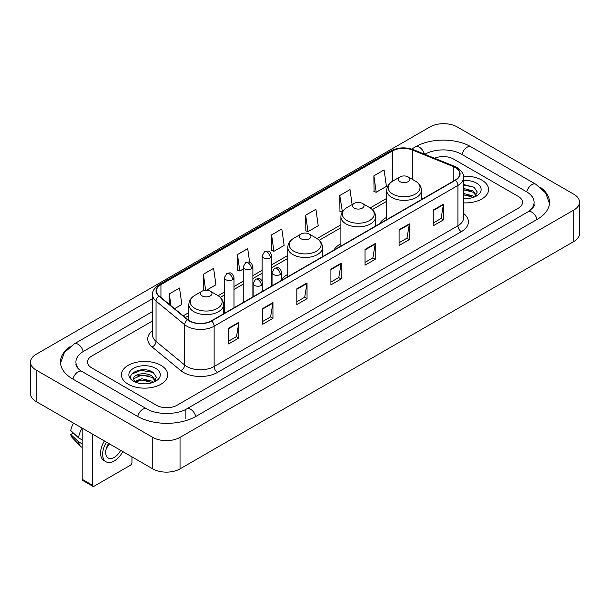 <?xml version="1.0" encoding="UTF-8"?>
<svg xmlns="http://www.w3.org/2000/svg" width="610" height="610" viewBox="0 0 610 610"><rect width="100%" height="100%" fill="white"/><g stroke="black" fill="none" stroke-linecap="round" stroke-linejoin="round"><path stroke-width="0.91" d="M287.775 274.409A25.559 14.754 0 0 0 281.69 279.258M340.898 243.733A25.559 14.754 0 0 0 333.883 250.131M386.725 217.274A25.559 14.754 0 0 0 379.71 223.672M481.793 180.095A23.142 13.367 0 0 0 463.478 176.221A23.142 13.367 0 0 1 481.793 180.095A23.142 13.367 0 0 1 488.572 189.542A23.142 13.367 0 0 0 481.793 180.095M160.941 365.329A23.142 13.367 0 0 0 135.717 362.431A23.142 13.367 0 0 0 121.428 374.784A23.142 13.367 0 0 0 128.207 384.231A23.142 13.367 0 0 0 153.43 387.129A23.142 13.367 0 0 0 167.719 374.784A23.142 13.367 0 0 0 160.941 365.329A23.142 13.367 0 0 0 135.717 362.431A23.142 13.367 0 0 0 121.428 374.784A23.142 13.367 0 0 0 128.207 384.231A23.142 13.367 0 0 0 153.43 387.129A23.142 13.367 0 0 0 167.719 374.784A23.142 13.367 0 0 0 160.941 365.329M455.197 167.491A15.433 8.906 180 0 1 459.711 173.789A15.433 8.906 180 0 1 455.197 180.087L211.403 320.845A15.433 8.906 180 0 1 187.857 319.655L159.21 296.033A15.433 8.906 180 0 1 156.419 290.924A15.433 8.906 180 0 1 160.941 284.626L392.459 150.952A15.433 8.906 180 0 1 412.223 149.953L453.131 166.492A15.433 8.906 180 0 1 455.197 167.491M455.464 167.338A15.814 9.135 0 0 0 453.36 166.309L412.444 149.77A15.814 9.135 0 0 0 392.192 150.8L160.666 284.466A15.814 9.135 0 0 0 158.89 296.163L187.537 319.777A15.814 9.135 0 0 0 211.678 320.997L455.464 180.247A15.814 9.135 0 0 0 455.464 167.338M228.62 328.188L228.62 343.933L238.853 338.024L238.853 322.278L228.62 328.188M228.62 341.142L236.505 336.59L238.815 322.804A3.858 2.226 -120 0 0 238.853 322.278M236.436 336.628L238.853 338.024M262.719 308.5L262.719 324.245L272.952 318.344L272.952 302.59L262.719 308.5M262.719 321.455L270.596 316.903L272.906 303.117A3.858 2.226 -120 0 0 272.952 302.59M270.527 316.948L272.952 318.344M296.818 288.812L296.818 304.565L307.043 298.656L307.043 282.91L296.818 288.812M296.818 301.767L304.695 297.222L307.005 283.429A3.858 2.226 -120 0 0 307.043 282.91M304.626 297.261L307.043 298.656M433.199 210.069L433.199 225.822L443.432 219.913L443.432 204.167L433.199 210.069M433.199 223.024L441.083 218.479L443.394 204.693A3.858 2.226 -120 0 0 443.432 204.167M441.015 218.517L443.432 219.913M399.108 229.756L399.108 245.51L409.333 239.6L409.333 223.855L399.108 229.756M399.108 242.711L406.984 238.167L409.295 224.373A3.858 2.226 -120 0 0 409.333 223.855M406.916 238.205L409.333 239.6M365.009 249.444L365.009 265.19L375.241 259.288L375.241 243.535L365.009 249.444M365.009 262.399L372.885 257.847L375.196 244.061A3.858 2.226 -120 0 0 375.241 243.535M372.817 257.885L375.241 259.288M330.91 269.132L330.91 284.878L341.142 278.968L341.142 263.223L330.91 269.132M330.91 282.079L338.794 277.535L341.104 263.749A3.858 2.226 -120 0 0 341.142 263.223M338.725 277.573L341.142 278.968M463.57 202.863A23.142 13.367 0 0 0 488.572 189.542A23.142 13.367 0 0 1 463.57 202.863M156.511 405.292A14.465 8.349 0 0 0 176.969 405.292L518.271 208.239A14.465 8.349 0 0 0 522.511 202.337A14.465 8.349 0 0 0 518.271 196.428L453.489 159.027A14.465 8.349 0 0 0 434.579 158.249A14.465 8.349 0 0 1 453.489 159.027L518.271 196.428A14.465 8.349 0 0 1 522.511 202.337A14.465 8.349 0 0 1 518.271 208.239L176.969 405.292A14.465 8.349 0 0 1 156.511 405.292L91.729 367.891L156.511 405.292M152.561 320.959L91.729 356.08A14.465 8.349 0 0 0 87.489 361.982A14.465 8.349 0 0 0 91.729 367.891A14.465 8.349 0 0 1 87.489 361.982A14.465 8.349 0 0 1 91.729 356.08L152.561 320.959M206.561 290.207L215.932 284.794L213.622 268.339L203.389 274.248L203.557 289.902M174.551 308.683L181.833 304.481L179.523 288.027L169.298 293.928L169.298 304.352M305.679 215.193L307.989 231.648L318.222 225.738L315.911 209.283L305.679 215.193L305.846 230.847M352.107 204.571L350.01 189.596L339.778 195.505L339.945 211.159M373.877 175.817L376.187 192.272L386.412 186.37L384.102 169.915L373.877 175.817L374.037 191.471M249.627 262.247L247.721 248.659L237.488 254.561L237.656 270.215M271.587 234.873L273.898 251.328L284.123 245.426L281.812 228.971L271.587 234.873L271.747 250.527M273.898 251.328L271.587 250.466M307.989 231.648L305.679 230.786M339.778 195.505L342.393 211.784M342.088 211.96L339.778 211.098M376.187 192.272L373.877 191.41M237.488 254.561L239.799 271.015L243.237 269.033M239.799 271.015L237.488 270.154M204.67 290.314L203.389 289.841M203.389 274.248L205.631 290.215M169.298 293.928L170.952 305.709M529.274 211.045A26.039 15.036 0 0 0 534.086 202.337A26.039 15.036 0 0 0 526.453 191.708L461.671 154.307A26.039 15.036 0 0 0 424.85 154.307L424.834 154.315M152.561 311.512L83.547 351.352A26.039 15.036 0 0 0 75.915 361.982A26.039 15.036 0 0 0 80.726 370.689M152.759 437.378A19.291 11.132 0 0 0 180.034 437.378L573.85 210.015A19.291 11.132 0 0 0 579.5 202.139A19.291 11.132 0 0 0 573.85 194.262L457.241 126.941A19.291 11.132 0 0 0 429.966 126.941L36.15 354.311A19.291 11.132 0 0 0 30.5 362.18A19.291 11.132 0 0 0 36.15 370.056L152.759 437.378L152.759 468.876A19.291 11.132 0 0 0 180.034 468.876L573.85 241.507A19.291 11.132 0 0 0 579.5 233.638L579.5 202.139M30.5 362.18L30.5 393.679A19.291 11.132 0 0 0 36.15 401.555L152.759 468.876M70.074 346.671A41.472 23.942 0 0 0 60.489 361.982A41.472 23.942 0 0 0 72.636 378.917L137.418 416.317A41.472 23.942 0 0 0 196.062 416.317L537.364 219.264A41.472 23.942 0 0 0 549.511 202.337A41.472 23.942 0 0 0 539.926 187.026M463.57 198.448L466.444 198.593M463.57 193.454L473.131 195.97L474.405 196.992M463.57 194.704L473.36 197.373M463.57 188.452L473.131 190.968L476.257 195.291M463.57 189.702L473.131 192.219L476.013 195.619M463.57 198.555A15.723 9.074 0 0 0 476.54 195.955A15.723 9.074 0 0 0 476.54 183.122A15.723 9.074 0 0 0 463.57 180.529M474.778 196.832L477.241 191.998L474.122 187.308L463.57 184.494M463.57 184.982L473.909 187.163M463.57 189.984L470.432 190.838M463.57 194.986L470.432 195.84M399.992 181.643A5.787 3.34 0 0 0 408.174 181.643A5.787 3.34 0 0 0 408.174 176.923L415.357 181.071A15.944 9.203 0 0 0 415.357 181.071A15.944 9.203 0 0 1 415.357 194.087A15.944 9.203 0 0 1 392.809 194.087A15.944 9.203 0 0 1 392.809 181.071C388.883 183.404 386.854 186.5 386.725 190.366A17.362 10.019 0 0 0 391.811 197.449A17.362 10.019 0 0 0 410.728 199.623A17.362 10.019 0 0 0 421.441 190.366C421.312 186.5 419.291 183.404 415.364 181.071L408.174 176.923A5.787 3.34 0 0 0 399.992 176.923A5.787 3.34 0 0 0 399.992 181.643M354.166 208.101A5.787 3.34 0 0 0 362.348 208.101A5.787 3.34 0 0 0 362.348 203.382L369.538 207.53A15.944 9.203 0 0 1 369.538 220.546A15.944 9.203 0 0 1 346.983 220.546A15.944 9.203 0 0 1 346.983 207.53C343.056 209.863 341.028 212.959 340.898 216.825A17.362 10.019 0 0 0 345.984 223.908A17.362 10.019 0 0 0 364.902 226.081A17.362 10.019 0 0 0 375.615 216.825C375.493 212.959 373.465 209.863 369.538 207.53L362.348 203.382A5.787 3.34 0 0 0 354.166 203.382A5.787 3.34 0 0 0 354.166 208.101M301.043 238.769A5.787 3.34 0 0 0 309.224 238.769A5.787 3.34 0 0 0 309.224 234.049L316.415 238.197A15.944 9.203 0 0 1 316.415 251.213A15.944 9.203 0 0 1 293.86 251.213A15.944 9.203 0 0 1 293.86 238.197C289.933 240.531 287.905 243.626 287.775 247.492A17.362 10.019 0 0 0 292.861 254.576A17.362 10.019 0 0 0 311.779 256.749A17.362 10.019 0 0 0 322.492 247.492C322.37 243.626 320.341 240.531 316.415 238.197L309.224 234.049A5.787 3.34 0 0 0 301.043 234.049A5.787 3.34 0 0 0 301.043 238.769M202.101 295.903A5.787 3.34 0 0 0 210.282 295.903A5.787 3.34 0 0 0 210.282 291.176L217.465 295.324A15.944 9.203 0 0 1 217.465 308.347A15.944 9.203 0 0 1 194.91 308.347A15.944 9.203 0 0 1 194.91 295.324C190.983 297.657 188.955 300.753 188.833 304.619A17.362 10.019 0 0 0 193.911 311.702A17.362 10.019 0 0 0 212.829 313.875A17.362 10.019 0 0 0 223.55 304.619C223.42 300.753 221.392 297.657 217.465 295.324L210.282 291.176A5.787 3.34 0 0 0 202.093 291.176A5.787 3.34 0 0 0 202.101 295.903M92.407 485.217A2.409 1.395 120 0 0 92.911 486.322L82.678 480.413A2.409 1.395 -60 0 1 82.182 479.315L92.407 485.217L92.407 434.03M82.182 428.128L82.182 479.315M92.911 486.322A2.409 1.395 120 0 0 94.115 486.2L130.258 465.338A2.409 1.395 120 0 0 131.958 462.38L131.958 456.867M108.626 443.394A12.055 6.962 120 0 0 108.206 458.018A12.055 6.962 120 0 0 114.23 457.424A12.055 6.962 120 0 0 120.65 450.34M106.437 448.075A12.055 6.962 120 0 0 109.403 443.844M104.409 440.961A16.394 9.463 120 0 0 103.99 460.596L106.033 461.778A16.394 9.463 120 0 0 114.23 460.962A16.394 9.463 120 0 0 122.823 451.598M106.453 442.143A16.394 9.463 120 0 0 106.033 461.778M82.144 428.106A15.913 9.188 120 0 0 78.56 437.858L70.752 430.553A12.536 7.236 120 0 1 73.604 423.18M82.182 439.947L78.56 437.858M74.977 434.503L72.849 433.283L70.752 434.488L78.56 441.792L82.182 443.882M78.56 441.792A15.913 9.188 120 0 0 80.52 446.238A15.913 9.188 120 0 0 81.725 447.183L82.182 447.45M70.752 434.488A12.536 7.236 120 0 0 72.232 437.614L80.52 446.238M141.962 383.728L145.599 383.835M134.734 381.425L141.756 378.749L152.279 381.204L153.552 382.226M135.382 382.096L141.756 380L152.508 382.615M134.848 381.906L133.72 379.267A10.896 6.291 0 0 0 135.481 382.18M155.413 380.533L152.279 376.21C145.737 371.33 132.278 374.342 133.72 379.267L133.681 378.787M133.75 379.42L134.048 378.612L141.756 374.998L152.279 377.46L155.169 380.853M153.926 382.073L156.389 377.239L153.278 372.55C142.244 364.62 122.648 375.066 133.964 381.471L134.528 381.814M155.695 368.364A15.723 9.074 0 0 0 133.46 368.364A15.723 9.074 0 0 0 133.46 381.197A15.723 9.074 0 0 0 155.695 381.197A15.723 9.074 0 0 0 155.695 368.364M131.668 374.121L140.895 370.331L153.064 372.405M137.433 375.966L140.895 375.333L149.58 376.08M137.433 380.96L140.895 380.335L149.58 381.082M463.57 213.469A24.11 13.923 180 0 1 461.335 231.67L217.541 372.42A4.819 2.783 60 0 1 214.133 366.511L457.919 225.761A19.291 11.132 0 0 0 463.57 217.884L463.57 177.571A19.291 11.132 180 0 1 457.919 185.448A4.819 2.783 -120 0 0 455.464 180.247M217.541 372.42A24.11 13.923 180 0 1 183.45 372.42A24.11 13.923 180 0 1 180.743 370.56L152.096 346.938A24.11 13.923 180 0 1 152.561 330.605M186.858 366.511A19.291 11.132 0 0 0 214.133 366.511L214.133 326.197A19.291 11.132 180 0 1 184.693 324.711L156.046 301.088A19.291 11.132 180 0 1 152.561 294.699L152.561 335.02A19.291 11.132 0 0 0 156.046 341.409L184.693 365.024A19.291 11.132 0 0 0 186.858 366.511M463.57 177.571C464.218 174.559 461.999 171.196 456.921 167.491L454.389 166.255A4.819 2.257 112 0 0 453.36 166.309M454.389 166.255L413.481 149.717C405.49 146.896 397.911 147.307 390.736 150.952A4.819 2.783 60 0 1 392.192 150.8M160.666 284.466A4.819 2.783 -120 0 0 159.21 284.618C154.2 288.217 151.989 291.58 152.561 294.699M158.89 296.163A4.819 3.225 129.5 0 0 156.046 301.088L156.046 341.409A4.819 3.225 -50.5 0 1 152.096 346.938M413.481 149.717A4.819 2.257 112 0 0 412.444 149.77M187.537 319.777A4.819 3.225 129.5 0 0 184.693 324.711L184.693 365.024A4.819 3.225 -50.5 0 1 180.743 370.56M211.678 320.997A4.819 2.783 60 0 1 214.133 326.197L457.919 185.448L457.919 225.761A4.819 2.783 60 0 0 461.335 231.67M160.941 284.626L160.941 297.459M453.131 166.492L453.131 181.277M412.223 149.953L412.223 179.256M423.279 198.517L421.441 197.777M392.459 150.952L392.459 181.277M386.725 198.364L370.178 207.918M340.898 224.815L317.055 238.586M287.775 255.491L271.77 264.732M262.125 270.299L252.883 275.636M243.237 281.202L233.988 286.54M224.35 292.106L218.106 295.713M188.833 312.617L183.236 315.843M330.91 269.628L341.104 263.749M365.009 249.94L375.196 244.061M399.108 230.26L409.295 224.373M433.199 210.572L443.394 204.693M296.818 289.315L307.005 283.429M262.719 308.995L272.906 303.117M228.62 328.683L238.815 322.804M195.772 416.485A7.716 4.453 -120 0 0 190.61 409.226A7.716 4.453 -120 0 0 186.751 408.845C177.258 414.983 156.213 414.983 146.728 408.845L81.946 371.444C81.176 371.162 77.417 368.6 76.235 365.886L75.915 364.345M137.707 416.485A7.716 4.453 -60 0 1 142.87 409.226A7.716 4.453 -60 0 1 146.728 408.845M72.925 379.084A7.716 4.453 -60 0 1 78.088 371.825A7.716 4.453 -60 0 1 81.946 371.444M60.527 363.072L64.37 352.58L74.229 343.887A7.716 4.453 60 0 1 78.088 344.269A7.716 4.453 60 0 1 83.257 351.528M411.658 149.076L415.54 146.835A7.716 4.453 60 0 1 419.39 147.216A7.716 4.453 60 0 1 424.476 154.17M415.54 146.835C430.584 137.883 455.937 137.883 470.989 146.835A7.716 4.453 120 0 0 467.13 147.216A7.716 4.453 120 0 0 461.961 154.467M549.473 203.42L545.63 192.928L535.771 184.235A7.716 4.453 120 0 0 531.912 184.617A7.716 4.453 120 0 0 526.743 191.875M537.074 219.432A7.716 4.453 -120 0 0 531.912 212.181A7.716 4.453 -120 0 0 528.054 211.8L186.751 408.845M180.034 468.876L180.034 437.378M36.15 401.555L36.15 370.056M573.85 241.507L573.85 210.015M185.15 418.681L185.15 410.019M280.28 274.5A4.819 2.783 0 0 0 281.69 272.533C279.738 266.349 277.832 267.584 274.462 268.354A4.819 2.783 60 0 1 276.871 268.598A4.819 2.783 -120 0 1 280.28 274.5A4.819 2.783 0 0 1 273.463 274.5A4.819 2.783 0 0 1 272.045 272.533L274.462 268.354M261.393 285.411A4.819 2.783 0 0 0 262.803 283.437C260.844 277.253 258.945 278.488 255.567 279.266A4.819 2.783 60 0 1 257.984 279.502A4.819 2.783 -120 0 1 261.393 285.411A4.819 2.783 0 0 1 254.568 285.411A4.819 2.783 0 0 1 253.158 283.437L255.567 279.266M270.36 257.87A4.819 2.783 0 0 0 271.77 255.903C269.811 249.711 267.912 250.946 264.534 251.724A4.819 2.783 60 0 1 266.951 251.96A4.819 2.783 -120 0 1 270.36 257.87A4.819 2.783 0 0 1 263.535 257.87A4.819 2.783 0 0 1 262.125 255.903L264.534 251.724M251.465 268.774A4.819 2.783 0 0 0 252.883 266.806C250.923 260.623 249.025 261.85 245.647 262.628A4.819 2.783 60 0 1 248.056 262.864A4.819 2.783 -120 0 1 251.465 268.774A4.819 2.783 0 0 1 244.648 268.774A4.819 2.783 0 0 1 243.237 266.806L245.647 262.628M232.578 279.677A4.819 2.783 0 0 0 233.988 277.71C232.036 271.526 230.13 272.754 226.76 273.532A4.819 2.783 60 0 1 229.169 273.776A4.819 2.783 -120 0 1 232.578 279.677A4.819 2.783 0 0 1 225.761 279.677A4.819 2.783 0 0 1 224.35 277.71L226.76 273.532M390.736 150.952L159.21 284.618M386.725 201.3L372.336 209.604M340.898 227.751L319.213 240.279M287.775 258.426L271.77 267.668M262.125 273.234L252.883 278.572M243.237 284.138L233.988 289.475M224.35 295.042L220.263 297.406M188.833 315.553L185.333 317.574M534.086 204.701C535.161 205.478 533.148 207.842 528.054 211.8M470.989 146.835L535.771 184.235M74.229 343.887L152.561 298.664M421.441 199.577L421.441 190.366M386.725 219.623L386.725 190.366M399.992 176.923L392.809 181.071M375.615 226.035L375.615 216.825M340.898 246.082L340.898 216.825M354.166 203.382L346.983 207.53M322.492 256.703L322.492 247.492M287.775 276.749L287.775 247.492M301.043 234.049L293.86 238.197M223.55 313.83L223.55 304.619M188.833 320.372L188.833 304.619M202.093 291.176L194.91 295.324M281.69 280.264L281.69 272.533M272.045 285.831L272.045 272.533M262.803 291.168L262.803 283.437M253.158 296.735L253.158 283.437M271.77 285.991L271.77 255.903M262.125 280.974L262.125 255.903M252.883 296.895L252.883 266.806M243.237 302.461L243.237 266.806M233.988 307.798L233.988 277.71M224.35 313.372L224.35 277.71"/></g></svg>
